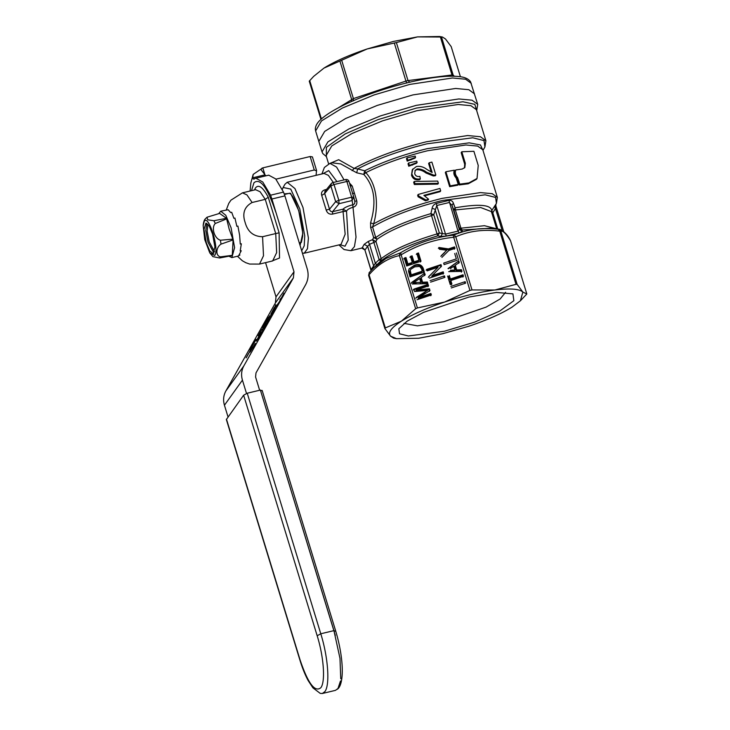 <?xml version="1.0" encoding="UTF-8"?>
<svg xmlns="http://www.w3.org/2000/svg" width="730" height="730" viewBox="0 0 730 730"><rect width="100%" height="100%" fill="white"/><g stroke="black" fill="none" stroke-linecap="round" stroke-linejoin="round"><path stroke-width="1.09" d="M262.043 390.805L260.382 390.076L335.316 635.41M340.746 678.781L339.979 658.36L333.929 630.629L320.78 633.777C328.19 657.402 330.133 685.132 324.841 691.648L322.341 693.5L320.224 693.381L312.942 687.87L308.224 680.688C305.14 674.976 302.357 668.105 299.902 660.075L300.012 659.701C307.941 683.289 314.885 692.633 320.817 687.733C325.571 681.893 323.828 656.982 317.176 635.766L320.78 633.777L247.233 393.224L260.382 390.076L333.929 630.629L335.59 631.35M338.611 687.477L337.899 688.618M323.974 68.091L313.672 76.367L323.974 68.091L367.172 48.956C349.068 55.06 334.668 61.439 323.974 68.091M393.406 41.437L367.172 48.956L396.381 42.577L417.505 36.892L393.406 41.437M442.462 37.029L439.579 36.5L417.505 36.892L442.462 37.029L445.482 38.973L451.204 46.638L460.411 76.741M313.672 76.367L309.255 81.167L320.881 119.172L323.636 117.083M409.913 82.28L408.006 80.574L451.998 74.962L452.7 76.175M353.21 100.904L353.402 98.596L405.935 81.067L406.756 83.037M351.522 101.47L351.623 99.38L340.007 61.384M321.41 118.954L309.702 80.555M453.859 76.203L453.148 75.053L454.315 76.212M441.522 37.047L453.148 75.053L451.998 74.962L440.382 36.965M341.777 60.599L353.402 98.596L337.853 108.095M396.381 42.577L408.006 80.574L405.935 81.067L394.319 43.07M412.961 94.9L455.648 88.467L468.806 89.699L474.491 93.832L468.806 89.699L455.648 88.467L412.961 94.9L377.255 105.421L345.618 118.506L324.686 131.409L318.827 141.419L324.686 131.409L345.618 118.506L377.255 105.421L412.961 94.9M260.327 334.203L256.449 341.102M322.341 693.5L335.49 690.352L337.99 688.49L340.481 680.971M247.233 393.224L243.628 395.213L226.355 419.531L299.902 660.075M259.643 390.249L255.582 376.99L255.993 372.911L305.514 284.919C308.279 279.827 308.827 274.389 307.148 268.622L284.91 195.886L271.888 199.007L270.575 195.202L262.754 182.007L255.874 178.23L253.264 179.005L252.772 177.782L253.173 174.397L262.809 167.873L310.159 156.521L314.274 169.981L275.913 179.169M265.547 262.636L276.004 296.854L293.998 271.77L271.888 199.007M293.998 271.77L293.387 277.884L275.392 302.959L276.004 296.854M275.392 302.959L225.871 390.961C223.453 395.414 222.978 400.168 224.439 405.223L228.034 416.958M254.441 189.973L255.518 187.865C258.712 184.115 262.955 187.245 268.248 197.246L265.264 199.354L260.099 191.744L255.6 189.7L242.451 192.848L246.95 194.892L252.115 202.502L265.264 199.354L275.721 233.564L262.572 236.712C253.52 236.547 247.716 231.821 245.161 222.531C242.068 213.397 244.386 206.718 252.115 202.502M262.572 236.712L263.503 255.746L259.524 264.087L272.673 260.929L276.652 252.598L275.721 233.564L279.125 232.833L279.526 258.018L271.514 261.212M254.296 179.069L253.264 179.005M293.387 277.884L243.857 365.876C241.438 370.338 240.964 375.092 242.433 380.138L246.521 393.507M250.007 352.061L255.363 343.401M255.436 343.474L250.08 352.134M262.179 328.929L258.593 335.298M258.21 335.837L261.787 329.476M256.175 339.386L250.043 349.971M252.27 347.06L246.503 357.317M246.11 357.864L248.501 353.621M249.496 351.851L251.877 347.608M262.873 330.38L263.457 331.101M263.229 330.517C262.061 330.982 262.426 329.823 264.315 327.04L266.103 323.883M269.571 319.621L266.432 324.056M275.657 309.274L274.69 308.717L267.965 320.68L275.21 308.096M268.932 321.246L267.965 320.68L267.49 321.227L268.467 321.793M259.159 335.827L257.179 339.35M263.138 329.905L257.964 339.094M257.571 339.642L259.761 335.909M268.102 318.499L262.517 327.807M262.709 327.587L268.594 317.212L263.685 325.845L268.321 319.065M264.379 325.188L269.808 315.688M283.952 293.141L278.194 303.99M279.289 301.919L272.6 311.226M270.784 314.329L274.316 307.531M275.794 304.702L274.453 308.078M279.909 299.519L281.488 297.721M264.981 174.963L262.809 167.873C261.303 168.347 260.884 169.168 261.541 170.336L265.829 175.848M268.695 175.154L275.685 178.905L283.505 192.1L284.91 195.886M310.159 156.521L312.413 156.904L316.565 170.501L316.053 175.355M261.285 169.862L261.541 170.336M260.729 333.647L261.44 332.369M261.696 332.068L261.121 333.099M269.625 317.076L270.593 317.641M258.904 338.063L260.008 335.526M265.884 324.941L267.946 321.492M268.594 317.212L269.562 317.778M274.298 307.585L273.814 309.1M314.274 169.981L316.583 170.92M263.831 328.555L266.487 323.335M266.432 325.042L263.694 328.774M284.235 193.87L290.577 193.295L298.698 210.541L302.822 233.262L300.076 245.499M282.291 189.508L283.112 187.482L290.741 189.088L299.82 208.972L304.748 235.863L304.218 245.782L301.7 250.791M283.112 187.482L284.919 184.279L287.2 182.272L294.938 188.568L303.014 207.557L308.407 238.062L307.476 248.72L304.209 253.228L302.393 253.064M304.209 253.228L341.038 244.404L345.162 234.193L343.073 211.572L332.561 214.091C329.385 214.547 327.259 213.196 326.182 210.039L321.72 195.439C320.954 192.601 322.094 190.703 325.124 189.763L326.52 189.426M322.879 173.713L328.71 170.61L336.959 181.615M349.478 183.047L352.225 186.04L356.751 200.832C357.335 204.154 356.048 206.316 352.9 207.347L352.873 204.747C354.479 204.318 355.108 203.177 354.762 201.334L356.751 200.832M495.862 204.327L496.418 203.332L495.588 197.419L485.149 194.81L442.581 200.431C414.102 207.548 390.769 216.399 372.592 226.966L373.605 223.882C392.019 213.653 414.877 205.139 442.179 198.35L480.449 192.592L492.257 193.687L497.349 197.392L482.795 149.778L477.694 146.082L465.895 144.978L427.625 150.736C404.31 156.466 383.706 163.766 365.803 172.636L364.708 170.793L363.777 174.424L365.803 172.636C377.547 185.219 378.596 206.964 373.605 223.882L370.566 222.869C373.778 211.873 375.421 200.139 372.099 189.052C370.329 183.431 367.555 178.558 363.777 174.424L356.714 172.791L340.81 163.94L332.205 162.826L329.96 163.365L336.566 167.061L344.076 179.909M417.131 162.443L416.565 163.246L408.763 166.23L408.024 163.812L408.618 162.991L416.739 161.147L417.131 162.443L409.357 165.409L408.618 162.991M415.58 157.351L415.005 158.145L407.203 161.129L406.464 158.702L407.057 157.881L415.188 156.074L415.58 157.351L407.796 160.299L407.057 157.881M440.692 190.858L423.884 195.357L428.61 199.254L428.035 200.056L425.435 200.814L418.117 196.808L417.642 195.257L418.226 194.436L439.953 188.44L440.692 190.858L440.135 191.643L424.623 195.777M438.392 183.33L437.827 184.115L414.348 184.507L413.664 182.263L414.257 181.441L437.708 181.095L438.392 183.33L414.941 183.686L414.257 181.441M431.248 172.107L428.629 163.547L429.194 162.763L431.904 162.106L435.846 174.999L435.281 175.784L433.346 175.966L425.909 172.964C423.017 170.692 419.914 169.606 416.611 169.725L414.932 170.72M416.611 169.725L417.186 168.922L415.197 170.291L414.704 173.676C415.58 176.049 417.295 176.934 419.85 176.341L420.307 178.841L419.732 179.644C415.616 180.456 412.879 178.987 411.519 175.246L412.286 169.743L416.392 166.513C420.133 165.92 423.665 166.914 426.986 169.497L432.169 172.49L429.194 162.763M408.763 166.23L409.357 165.409M412.477 165.089L413.061 164.277M407.203 161.129L407.796 160.299M410.917 159.98L411.501 159.167M482.977 150.398L484.912 146.967L484.008 140.598L472.766 137.778L426.886 143.837C400.149 150.444 377.072 158.811 357.636 168.931L364.708 170.793C382.803 161.832 403.644 154.45 427.223 148.655L469.226 142.843L480.449 144.951L482.922 150.197M464.499 167.936L464.691 164.177L461.168 152.643L461.807 151.758L473.898 151.293L478.232 165.445L477.046 178.467L468.916 182.911L459.745 184.152L459.152 184.973L456.998 178.448C454.781 175.994 454.188 173.43 455.237 170.765L455.83 169.944L462.209 169.041L464.846 167.517L465.329 163.283L461.807 151.758M476.444 179.315L468.286 183.778L459.152 184.973M458.257 184.398L457.673 185.21L449.653 186.67L445.327 172.526L445.902 171.732L454.352 170.181C453.284 172.873 453.868 175.437 456.104 177.874L458.257 184.398L450.227 185.885L445.902 171.732M411.519 175.246L412.87 168.931M420.307 178.841C416.173 179.626 413.445 178.156 412.112 174.415M425.909 172.964L426.475 172.18C423.601 169.898 420.507 168.812 417.186 168.922M433.346 175.966L433.912 175.191L426.475 172.18M435.846 174.999L433.912 175.191M414.348 184.507L414.941 183.686M425.435 200.814L426.01 200.002L418.701 195.987L418.117 196.808M428.61 199.254L426.01 200.002M362.089 248.008L364.188 244.34L368.221 241.466L372.555 239.641L373.66 237.533L370.657 227.504L370.566 222.869M432.133 208.26L435.053 209.327L442.453 233.527L445.519 234.102L446.368 236.009L440.82 236.447L442.453 233.527L439.351 232.961L437.06 233.91L437.772 235.863L439.351 232.961L433.766 214.702L431.485 215.66C407.039 222.933 388.88 230.808 377.009 239.303L375.95 241.484L381.197 258.657C392.621 249.879 411.245 241.63 437.06 233.91L430.919 213.616L432.133 208.26C432.58 205.942 433.976 204.336 436.303 203.442L436.777 205.504L433.766 214.702L430.919 213.616C406.154 220.98 387.767 228.964 375.74 237.569L373.66 237.533L377.009 239.303L375.74 237.569L372.592 226.966L370.657 227.504M456.998 178.448L457.591 177.627C455.365 175.191 454.781 172.636 455.83 169.944M457.591 177.627L459.745 184.152M449.653 186.67L450.227 185.885M418.226 194.436L418.701 195.987M356.714 172.791L357.636 168.931L354.141 168.402L352.097 170.665M349.953 185.621L352.225 186.04M330.188 163.31L338.665 159.697L354.141 168.402C373.933 157.689 398.042 148.811 426.484 141.757L467.702 135.552L480.404 136.738L485.888 140.726L476.398 109.664L470.914 105.686L458.203 104.49L416.985 110.695L382.52 120.861L351.97 133.499L331.758 145.954L326.1 155.618L328.6 163.812M440.82 236.447L437.772 235.863C411.373 243.747 392.338 252.179 380.659 261.157L376.872 264.771L375.32 263.265L369.535 244.322L367.628 246.266L373.641 265.939L375.32 263.265L379.125 259.634L373.879 242.451L375.95 241.484L372.555 239.641L373.879 242.451L369.535 244.322L368.221 241.466M361.578 247.99L364.963 249.988L367.628 246.266L364.188 244.34M370.977 269.689L364.9 249.961C363.148 247.954 362.199 247.306 362.053 248.018L362.564 247.899M352.9 207.347L352.791 207.375C349.405 208.305 347.316 209.565 346.522 211.143L348.201 240.106L345.034 246.22L339.888 244.678M436.303 203.442L448.932 200.412C451.204 200.212 452.673 201.133 453.357 203.168L455.109 207.822C478.588 203.734 490.815 204.646 491.774 210.541L495.88 204.263M332.561 214.091L332.57 211.673L343.091 209.154L343.073 211.572L346.522 211.143L343.091 209.154C344.514 207.585 347.745 206.125 352.763 204.774L356.021 237.095L354.424 246.649L350.893 250.7L344.031 249.55L338.921 244.906M503.691 231.51L495.862 205.933L495.451 208.497L494.438 206.216M502.121 230.297L495.451 208.497L492.796 212.795L491.774 210.541L491.445 211.663M496.665 228.755L491.418 211.609L480.586 207.493L455.365 209.93L455.109 207.822L453.777 209.902L451.97 205.267L453.357 203.168M492.732 228.034L462.181 230.014L462.227 231.319L459.371 229.475L451.97 205.267L449.269 202.511L436.777 205.504L445.519 234.102L458.002 231.109L459.371 229.475L459.362 228.161L462.181 230.014L460.94 228.189L484.446 225.698L496.345 228.7M379.125 259.634L380.659 261.157L381.197 258.657L379.125 259.634M376.872 264.771L373.139 268.394M326.164 190.713L325.124 189.763M352.763 204.774L351.668 197.191L338.829 200.275L334.021 184.553L346.859 181.478L345.646 179.534A2.81 2.81 0 0 1 348.986 181.441L353.795 197.155L348.986 181.451L346.859 181.478L351.668 197.191L353.795 197.164L351.906 200.595L339.067 203.679L335.654 201.662L329.513 209.227L324.704 193.505L330.845 185.94L331.274 183.568L324.85 191.488L324.704 193.505L321.72 195.439M345.646 179.525L332.798 182.609L334.021 184.553L330.845 185.94L335.654 201.662L338.829 200.275L339.067 203.679L332.57 211.673C330.927 211.819 329.905 211.007 329.513 209.227L326.182 210.039M369.544 272.226L373.678 267.855L386.07 258.393L399.839 253.064L399.383 255.591C388.022 258.082 377.921 264.47 369.079 274.763L369.544 272.226L369.015 272.91M400.706 252.68C416.976 243.026 434.478 237.186 453.221 235.17L453.695 237.287C434.879 239.221 417.368 245.061 401.162 254.806L400.706 252.68L399.839 253.064M462.227 231.319L459.106 232.952L446.368 236.009M454.224 234.923C467.757 229.202 482.411 227.34 498.198 229.32L499.758 231.182C483.808 229.12 469.144 230.99 455.766 236.794L454.224 234.923L453.221 235.17M492.723 228.025L499.795 229.339C504.193 231.401 507.697 235.023 510.288 240.207L510.58 240.854C506.136 233.7 502.906 230.498 500.908 231.264L498.763 229.357L499.995 229.384M369.334 272.527L368.604 275.274L384.883 328.527L390.605 336.202C387.53 332.798 391.116 327.797 401.354 321.2L415.635 308.744L399.383 255.591M450.255 284.59L447.636 276.022M449.288 275.475L450.364 278.997L463.03 274.772L463.495 276.287L450.83 280.512L451.906 284.034M450.821 286.434L465.138 281.661L465.594 283.176L451.277 287.948M426.676 269.388L440.993 264.607L441.486 266.213L432.297 275.465L443.201 271.834L443.657 273.339L429.34 278.121M428.857 276.515L438.036 267.262L427.132 270.894M430.116 280.639L444.433 275.858L444.889 277.373L430.572 282.145M412.103 255.856L413.946 261.906L418.901 260.245L416.848 253.529L418.5 252.982L421.018 261.212L406.701 265.985L404.292 258.091L405.944 257.544L407.897 263.922L412.295 262.453L410.452 256.403L412.103 255.856L411.537 256.641L413.39 262.681L413.946 261.906M408.982 269.014L414.293 265.3C418.445 263.603 421.383 264.534 423.126 268.093L424.358 272.126L410.041 276.898L408.462 270.994L409.284 268.558M416.301 297.375L427.552 290.403L414.512 291.535L413.791 289.162L428.108 284.39L428.565 285.895L416.456 289.938L429.45 288.779L429.997 290.577L418.764 297.502L430.882 293.46L431.339 294.966L417.022 299.747M411.72 282.41L424.687 273.202L425.179 274.818L421.155 277.537L422.597 282.245L427.388 282.035L427.88 283.651L412.213 283.997M448.019 268.549L458.787 260.902L459.279 262.517L455.264 265.236L456.697 269.945L461.488 269.735L461.98 271.35L448.667 271.642M457.226 260.236L444.141 264.598L443.685 263.092L456.341 258.867L454.699 253.493M456.35 252.936L458.458 259.825M441.385 255.564L446.76 250.207L439.46 249.277L438.903 247.47L448.439 248.912L454.507 246.895L454.973 248.401L448.904 250.427L441.933 257.38M401.162 254.806L417.405 307.951L444.552 302.065L469.947 290.43L453.695 237.287M369.079 274.763L385.33 327.916L401.354 321.2C412.058 314.548 426.457 308.17 444.552 302.065C462.756 296.061 479.528 292.036 494.885 290.002L516 284.326L499.758 231.182M393.625 338.136L390.605 336.202L396.509 338.665L393.625 338.136M500.908 231.264L517.15 284.408L522.872 292.082L526.832 293.998L520.38 300.796L512.113 307.075C501.419 313.727 487.019 320.105 468.916 326.21L442.681 333.729L418.582 338.273L396.509 338.665M526.832 293.998L510.58 240.854M455.766 236.794L472.009 289.938L494.885 290.002C509.932 288.168 519.258 288.852 522.872 292.082L520.38 300.796M415.635 308.744L417.405 307.951M450.364 278.997L449.808 279.782L448.722 276.259M451.341 284.819L450.264 281.296L450.83 280.512M463.03 274.772L462.464 275.557L449.808 279.782M465.138 281.661L464.572 282.446M438.036 267.262L428.291 277.3M443.201 271.834L442.635 272.618L431.731 276.25L432.297 275.465M440.993 264.607L440.427 265.391L426.11 270.164M444.433 275.858L443.867 276.643M418.901 260.245L418.345 261.03L413.39 262.681M407.897 263.922L407.331 264.707L411.738 263.238L412.295 262.453M407.331 264.707L405.378 258.32L405.944 257.544M420.453 261.997L417.943 253.766L418.5 252.982M423.792 272.91L422.56 268.877L423.126 268.093M422.56 268.877C420.827 265.318 417.879 264.388 413.737 266.085L414.293 265.3M413.737 266.085L409.019 268.959M425.599 291.589L427.552 290.403M425.043 292.374L415.735 298.159M430.882 293.46L430.317 294.245L418.199 298.278L418.764 297.502M429.45 288.779L428.884 289.564L415.89 290.723L416.456 289.938M428.108 284.39L427.543 285.174L413.226 289.947M427.388 282.035L426.822 282.82L422.031 283.03L422.597 282.245M422.031 283.03L420.599 278.322L421.155 277.537M424.687 273.202L411.163 283.194M461.488 269.735L460.931 270.52L456.14 270.73L456.697 269.945M456.14 270.73L454.699 266.021L455.264 265.236M458.787 260.902L448.293 268.74M448.439 248.912L447.882 249.696L438.347 248.255M445.063 251.896L446.76 250.207M444.506 252.68L440.82 256.349M454.507 246.895L453.941 247.68L447.882 249.696M472.009 289.938L469.947 290.43M385.33 327.916L384.883 328.527M516 284.326L517.15 284.408M462.464 275.557L462.929 277.071M442.635 272.618L443.101 274.124M440.427 265.391L440.92 266.998M409.886 257.188L411.537 256.641M403.726 258.876L405.378 258.32M416.292 254.314L417.943 253.766M410.762 269.306L409.667 271.277L410.671 275.621L421.685 271.952L422.241 271.168L421.52 268.786L419.668 266.395L414.731 266.824L410.762 269.306L410.224 270.492L411.227 274.836L422.241 271.168M430.317 294.245L430.782 295.75M428.884 289.564L429.432 291.361M427.543 285.174L428.008 286.68M415.918 283.304L413.052 283.432L413.618 282.647L416.483 282.519L415.918 283.304M427.315 284.435L426.822 282.82M424.614 275.593L424.121 273.987M450.583 270.219L454.909 270.027L454.343 270.812L450.018 271.003M461.424 272.135L460.931 270.52M458.723 263.293L458.23 261.687M453.941 247.68L454.407 249.185M468.989 297.055L496.519 292.429L512.925 293.88L513.856 300.687L499.813 311.026L474.473 322.185L444.479 331.219L408.38 335.992L399.529 333.774L398.826 328.765L407.167 321.127L423.564 312.349L468.989 297.055M410.671 275.621L411.227 274.836M409.95 273.285L410.515 272.5M409.667 271.277L410.224 270.492M420.243 283.112L420.799 282.327L419.65 278.559L413.618 282.647M454.909 270.027L453.75 266.258L450.355 268.567M404.037 323.353L417.451 325.854L443.813 321.693L486.089 307.111L500.15 298.971L505.58 292.31M416.483 282.519L420.799 282.327M218.744 213.644L220.734 211.189L225.798 215.304L231.072 227.724L234.595 247.662L231.857 257.58L228.882 256.203M231.857 257.58L238.09 256.084L239.942 255.016L238.893 255.272L241.247 250.773L240.197 251.02L241.329 243.784L240.27 244.039L239.623 235.243L237.907 226.081L236.858 226.337L234.941 218.069L233.892 218.316L231.693 212.284L230.643 212.539L228.143 209.747L220.734 211.189M226.492 218.288L213.881 220.743L207.712 219.803L207.037 217.212L219.611 213.397L226.492 218.288L229.174 229.147L233.098 239.905L232.268 255.537L219.657 257.991L212.886 256.632M213.881 220.743L215.304 223.48L226.775 218.836M215.304 223.48C211.07 227.577 214.346 238.454 220.423 240.234L232.98 239.13M232.432 255.308L220.478 256.851L219.657 257.991M233.098 239.905L221.026 244.13C215.806 247.534 215.441 255.901 220.478 256.851M204.254 221.391C208.643 213.762 219.703 249.934 214.666 255.454L209.747 252.854L204.728 239.549L203.168 225.424L204.254 221.391M206.316 242.798L203.999 229.53L205.906 223.152L209.2 225.99L212.603 234.038L214.912 247.005L213.215 253.648L209.848 251.065L206.316 242.798M207.986 224.32L207.137 231.1L209.2 241.812L214.538 251.649M476.708 110.668L477.694 104.308L472.009 100.183L458.851 98.951L416.164 105.376L380.458 115.906L348.83 128.991L327.889 141.894L322.03 151.904L315.615 130.944L321.483 120.934L342.416 108.031L374.052 94.946L409.758 84.415L452.445 77.991L465.603 79.223L471.279 83.348M226.464 419.148L300.012 659.701M317.176 635.766L243.628 395.213M268.248 197.246L279.125 232.833M275.767 212.147C267.445 187.418 260.172 177.627 253.958 182.765L251.494 190.676M225.871 390.961L243.857 365.876M242.433 380.138L224.439 405.223M264.908 174.871L252.772 177.782M270.575 195.202L283.505 192.1M290.914 215.532L289.518 210.97M333.345 182.482L328.363 175.337L324.029 173.439L287.2 182.263M464.691 164.177L465.329 163.283M468.286 183.778L468.916 182.911M354.442 193.286L352.316 193.313M448.932 200.412L458.002 231.109L459.106 232.952M371.086 270.52L370.977 269.662L373.641 265.939L373.048 268.485M495.652 204.692L496.044 203.907M326.346 156.439L326.374 147.332L345.19 133.928L378.03 119.62L416.575 108.04L462.966 101.762L474.847 104.363L476.654 110.486M497.732 228.955L492.796 212.795L491.555 212.622M455.365 209.93L453.777 209.902L459.362 228.161L460.94 228.189L455.365 209.93M498.763 229.357L498.198 229.32M399.356 255.482L401.117 254.697M455.721 236.684L453.668 237.168M368.604 275.274L369.042 274.653M499.721 231.063L500.862 231.154M220.423 240.234L221.026 244.13M206.836 223.353L205.778 230.552L208.023 242.351L213.945 253.036M262.152 390.422L335.69 630.976C344.186 659.528 344.168 684.649 337.324 689.275M315.615 130.944L315.333 129.155C315.47 125.815 317.285 122.613 320.771 119.537C326.365 114.391 335.289 108.971 347.544 103.277C366.013 94.818 386.343 87.883 408.535 82.472C431.384 77.07 448.722 75.163 460.539 76.76C465.202 77.353 468.523 79.004 470.522 81.705L477.694 104.308M226.309 209.848L228.736 203.451L230.936 200.166L242.451 192.848M253.173 174.397L250.828 183.002L250.098 191.014M259.524 264.087L249.669 264.059L245.791 262.709L242.351 260.756L237.432 256.248M268.804 175.136L255.874 178.23M284.445 194.472L289.627 193.231M299.273 242.871L301.399 242.36M301.344 242.424L302.658 236.292C302.831 228.946 301.499 220.423 298.643 210.733C294.893 199.016 291.735 195.047 290.905 194.308L289.545 193.195M329.96 163.365L324.385 167.462L321.912 173.95M362.126 248.008L350.893 250.7M477.046 178.467L476.352 179.434M496.418 203.332L497.349 197.392M371.068 270.547L364.9 249.961M354.816 201.526L353.84 197.346M484.912 146.967L485.897 140.726M495.925 204.154L495.862 205.924M373.678 267.855L373.094 268.439M326.401 156.621L322.788 153.537L322.021 151.904M332.798 182.609A2.81 2.81 0 0 0 331.274 183.568M373.623 267.91L369.426 272.354M207.037 217.212L205.148 219.055C204.218 220.058 203.561 222.175 203.168 225.424M209.747 252.854L212.987 256.704"/></g></svg>
